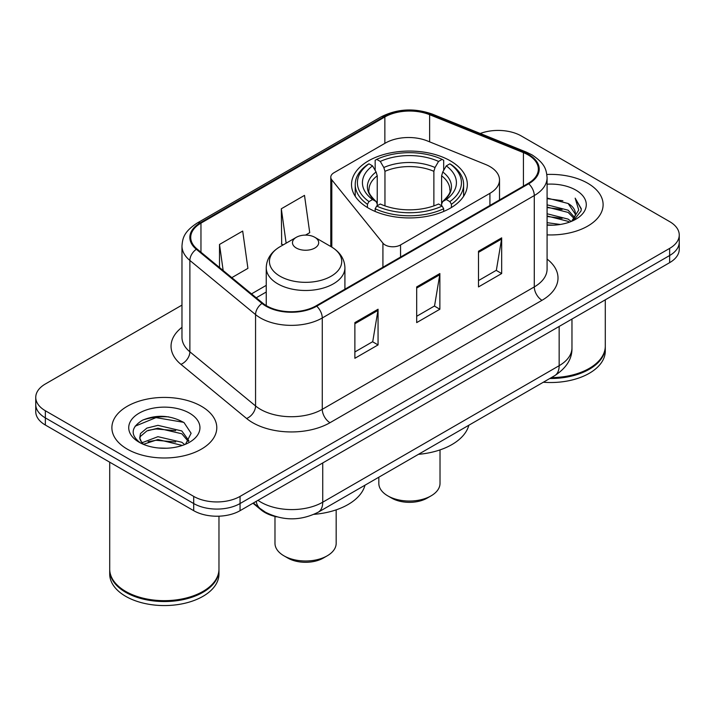 <?xml version="1.0" encoding="UTF-8"?>
<svg xmlns="http://www.w3.org/2000/svg" width="715" height="715" viewBox="0 0 715 715"><rect width="100%" height="100%" fill="white"/><g stroke="black" fill="none" stroke-linecap="round" stroke-linejoin="round"><path stroke-width="1.07" d="M489.918 166.577A32.783 18.93 0 0 0 485.539 164.459L427.373 140.935A32.783 18.93 0 0 0 385.385 143.063L333.985 172.735A10.931 6.31 0 0 0 330.786 177.195A10.931 6.31 0 0 0 331.814 179.867L382.918 243.145A10.931 6.31 0 0 0 400.552 244.932L489.918 193.336A32.783 18.93 0 0 0 499.517 179.957A32.783 18.93 0 0 0 489.918 166.577M450.37 160.857A57.915 33.435 0 0 0 387.262 153.609A57.915 33.435 0 0 0 351.512 184.497A57.915 33.435 0 0 0 368.475 208.145A57.915 33.435 0 0 0 431.583 215.385A57.915 33.435 0 0 0 467.333 184.497A57.915 33.435 0 0 0 450.37 160.857M276.768 516.856A32.783 18.93 180 0 1 261.127 509.929L252.985 503.217M168.713 416.872A43.704 25.231 0 0 0 143.125 419.919M181.976 305.108L45.349 383.991A32.783 18.93 0 0 0 35.75 397.37L35.75 411.643A32.783 18.93 0 0 0 45.349 425.032L193.702 510.68A32.783 18.93 0 0 0 240.061 510.68L669.651 262.655A32.783 18.93 0 0 0 679.25 249.276L679.25 242.135A32.783 18.93 0 0 1 669.651 255.514A32.783 18.93 0 0 0 679.25 242.135L679.25 234.994A32.783 18.93 0 0 0 669.651 221.614L521.298 135.966A32.783 18.93 0 0 0 480.257 133.482M35.75 397.37A32.783 18.93 0 0 0 45.349 410.75L193.702 496.398A32.783 18.93 0 0 0 240.061 496.398L240.061 503.539L669.651 255.514L240.061 503.539A32.783 18.93 0 0 1 193.702 503.539A32.783 18.93 0 0 0 240.061 503.539L240.061 510.68M45.349 410.75L45.349 417.891L193.702 503.539L45.349 417.891A32.783 18.93 0 0 1 35.75 404.511A32.783 18.93 0 0 0 45.349 417.891L45.349 425.032M587.748 183.255A52.445 30.28 0 0 0 546.841 174.46A52.445 30.28 0 0 1 587.748 183.255A52.445 30.28 0 0 1 603.111 204.66A52.445 30.28 0 0 0 587.748 183.255M201.424 406.29A52.445 30.28 0 0 0 144.269 399.73A52.445 30.28 0 0 0 111.889 427.704A52.445 30.28 0 0 0 127.252 449.118A52.445 30.28 0 0 0 184.407 455.678A52.445 30.28 0 0 0 216.788 427.704A52.445 30.28 0 0 0 201.424 406.29A52.445 30.28 0 0 0 144.269 399.73A52.445 30.28 0 0 0 111.889 427.704A52.445 30.28 0 0 0 127.252 449.118A52.445 30.28 0 0 0 184.407 455.678A52.445 30.28 0 0 0 216.788 427.704A52.445 30.28 0 0 0 201.424 406.29M528.099 154.878A34.963 20.19 180 0 1 538.341 169.151A34.963 20.19 180 0 1 528.099 183.424L316.084 305.832A34.963 20.19 180 0 1 262.718 303.133L197.045 248.981A34.963 20.19 180 0 1 190.717 237.407A34.963 20.19 180 0 1 200.96 223.134L384.858 116.956A34.963 20.19 180 0 1 429.635 114.695L523.434 152.617A34.963 20.19 180 0 1 528.099 154.878M528.716 154.52A35.839 20.69 0 0 0 523.934 152.206L430.135 114.284A35.839 20.69 0 0 0 384.232 116.608L200.343 222.776A35.839 20.69 0 0 0 196.33 249.276L262.003 303.428A35.839 20.69 0 0 0 316.7 306.19L528.716 183.782A35.839 20.69 0 0 0 528.716 154.52M354.872 322.608L354.872 358.295L378.056 344.916L378.056 309.229L354.872 322.608M354.872 351.959L372.73 341.654L377.958 310.408A8.741 5.05 -120 0 0 378.056 309.229M372.569 341.743L378.056 344.916M478.496 251.233L478.496 286.921L501.68 273.541L501.68 237.854L478.496 251.233M478.496 280.593L496.353 270.279L501.581 239.033A8.741 5.05 -120 0 0 501.68 237.854M496.192 270.368L501.68 273.541M416.684 286.921L416.684 322.608L439.868 309.229L439.868 273.541L416.684 286.921M416.684 316.28L434.541 305.966L439.77 274.721A8.741 5.05 -120 0 0 439.868 273.541M434.38 306.056L439.868 309.229M547.082 234.878A52.445 30.28 0 0 0 603.111 204.66A52.445 30.28 0 0 1 547.082 234.878M240.061 496.398L669.651 248.382A32.783 18.93 0 0 0 679.25 234.994M231.812 277.652L247.917 268.357L242.689 231.07L219.505 244.45L219.505 267.508M305.528 235.101L309.729 232.67L304.501 195.383L281.317 208.771L281.692 244.235M283.283 244.834L281.317 244.101M281.317 208.771L286.143 243.18M219.505 244.45L223.16 270.52M551.328 377.618A54.635 31.54 0 0 0 589.294 368.377A54.635 31.54 0 0 0 605.292 346.069L605.292 299.808M551.095 377.743A54.09 31.228 0 0 0 588.91 368.6A54.09 31.228 0 0 0 589.097 368.493M549.781 378.503A54.635 31.54 0 0 0 605.292 346.963A54.635 31.54 0 0 0 605.292 346.516M543.32 382.239A54.635 31.54 0 0 0 605.292 350.985L605.292 346.963M547.082 222.678L560.328 224.465M547.082 224.903L553.169 225.18M547.082 213.758L568.13 219.112L571.151 221.489M547.082 215.984L568.13 221.346L569.328 222.186M547.082 204.83L568.13 210.192L574.511 217.297M547.082 207.064L568.13 212.427L573.939 218.361M571.276 221.435A24.703 14.264 0 0 0 575.361 213.588A24.703 14.264 0 0 0 568.13 203.498L575.343 214.125M547.082 225.127A35.625 20.574 0 0 0 575.852 219.21A35.625 20.574 0 0 0 575.852 190.119A35.625 20.574 0 0 0 547.082 184.193M568.13 203.498L547.082 198.037M573.689 220.354L581.036 210.961L581.277 208.753L575.155 198.153L578.73 210.013L571.669 221.275M575.155 198.153L581.268 209.182M547.082 198.636L562.875 200.754M547.082 207.565L562.133 209.459M547.082 216.484L562.133 218.379M378.825 477.209L378.825 483.376A30.593 17.661 0 0 0 387.789 495.87L391.65 498.096A25.132 14.506 0 0 0 427.195 498.096L431.056 495.87A30.593 17.661 0 0 0 440.02 483.376L440.02 449.896M391.65 498.096L387.789 495.87A30.593 17.661 0 0 0 431.056 495.87M367.43 207.529L367.43 204.284L368.985 201.603A52.016 30.03 0 0 1 368.985 163.824L372.56 165.889A46.984 27.125 0 0 0 372.56 199.539L376.09 201.541L377.234 204.034L377.234 205.759M377.234 204.034L377.234 175.792L376.09 171.975L372.56 165.889M375.161 170.367L375.161 160.258L376.707 159.365A52.016 30.03 0 0 1 442.129 159.365L438.554 161.429A46.984 27.125 0 0 0 380.291 161.429L383.821 167.516L384.956 171.332L384.956 205.875M433.88 205.875L433.88 171.332L435.024 167.516L438.554 161.429M418.436 454.338A60.096 34.695 0 0 0 468.843 425.237M375.161 208.744A54.197 31.29 0 0 0 443.684 208.744L442.129 206.063A52.016 30.03 0 0 1 376.707 206.063L375.161 208.744L375.161 211.452M443.684 211.452L443.684 208.744M368.985 163.824L367.43 164.718A54.197 31.29 0 0 0 355.221 184.497A54.197 31.29 0 0 0 367.43 204.284M442.129 159.365L443.684 160.258L443.684 170.367M376.707 206.063L380.291 203.998A46.984 27.125 0 0 0 438.554 203.998L442.129 206.063M372.56 199.539L368.985 201.603M380.291 161.429L376.707 159.365M376.09 171.975A42.033 24.265 0 0 0 376.09 201.541L376.287 201.675C370.316 195.901 367.885 191.978 368.994 189.913A40.433 23.345 0 0 1 377.234 175.792M451.415 204.284A54.197 31.29 0 0 0 463.615 184.497A54.197 31.29 0 0 0 451.415 164.718L449.86 163.824A52.016 30.03 0 0 1 449.86 201.603L451.415 204.284L451.415 207.529M449.86 201.603L446.285 199.539A46.984 27.125 0 0 0 446.285 165.889L449.86 163.824M446.285 165.889L442.755 171.975L441.611 175.792L441.611 204.034L442.755 201.541L446.285 199.539M441.611 175.792A40.433 23.345 0 0 1 449.851 189.913C450.951 191.995 448.519 195.91 442.558 201.675L442.755 201.541A42.033 24.265 0 0 0 442.755 171.975M441.611 205.759L441.611 204.034M274.98 516.445L274.98 543.328A30.593 17.661 0 0 0 283.944 555.823L287.805 558.049A25.132 14.506 0 0 0 323.35 558.049L327.211 555.823A30.593 17.661 0 0 0 336.175 543.328L336.175 509.849M287.805 558.049L283.944 555.823A30.593 17.661 0 0 0 327.211 555.823M296.305 248.025A13.111 7.57 0 0 0 314.85 248.025A13.111 7.57 0 0 0 314.85 237.317L331.134 246.711A36.134 20.86 0 0 1 331.134 276.222A36.134 20.86 0 0 1 280.03 276.222A36.134 20.86 0 0 1 280.03 246.711C271.128 252.002 266.534 259.018 266.239 267.776A39.334 22.71 0 0 0 277.76 283.837A39.334 22.71 0 0 0 320.633 288.762A39.334 22.71 0 0 0 344.916 267.776C344.621 259.018 340.027 252.002 331.134 246.711L314.85 237.317A13.111 7.57 0 0 0 296.305 237.317A13.111 7.57 0 0 0 296.305 248.025M313.992 514.344A60.096 34.695 0 0 0 364.999 485.19M202.774 591.528A54.09 31.228 0 0 1 202.586 591.645A54.09 31.228 0 0 1 126.09 591.645L125.706 591.421A54.635 31.54 0 0 0 202.971 591.421A54.635 31.54 0 0 0 218.969 569.113L218.969 516.176M109.708 569.56A54.635 31.54 0 0 0 109.708 570.007A54.635 31.54 0 0 0 125.706 592.315A54.635 31.54 0 0 0 185.248 599.152A54.635 31.54 0 0 0 218.969 570.007A54.635 31.54 0 0 0 218.969 569.56M109.708 570.007L109.708 574.02A54.635 31.54 0 0 0 125.706 596.328A54.635 31.54 0 0 0 185.248 603.165A54.635 31.54 0 0 0 218.969 574.02L218.969 570.007M158.373 447.983L166.693 448.233M142.035 442.755L157.944 436.686L181.807 442.263L184.693 444.587M143.501 444.283L157.944 439.519L182.325 445.463M142.285 443.863L139.729 437.875A24.703 14.264 0 0 0 143.724 444.48M139.729 437.875L140.48 433.549L146.87 428.106L157.944 425.354L181.807 430.939L188.903 440.744M139.791 438.224L140.48 436.382L146.87 430.939L157.944 428.187L181.807 433.773L188.34 441.477M185.534 444.238L191.12 433.281L184.059 422.637C170.519 415.102 156.657 414.298 142.482 420.223C130.854 427.409 130.121 434.952 140.292 442.862L140.417 442.943M189.529 413.163A35.625 20.574 0 0 0 139.148 413.163A35.625 20.574 0 0 0 139.148 442.245A35.625 20.574 0 0 0 189.529 442.245A35.625 20.574 0 0 0 189.529 413.163M109.708 462.185L109.708 569.113A54.635 31.54 0 0 0 125.706 591.421L126.09 591.645M135.081 426.212L156.004 417.623L183.576 422.315M148.148 430.385L156.004 428.955L175.684 430.644M148.148 441.709L156.004 440.288L175.684 441.977M141.892 442.576L142.5 442.299M261.127 509.33L261.127 509.929M331.814 179.867L331.814 247.113M382.918 243.145L382.918 267.249M400.552 244.932L400.552 257.069M489.918 193.336L489.918 205.473M257.981 500.33A43.704 25.231 0 0 0 260.921 502.198A43.704 25.231 0 0 0 322.733 502.198L559.157 365.696A43.704 25.231 0 0 0 571.964 347.856C572.286 358.698 566.503 367.984 554.634 375.706L318.202 512.208A21.852 12.62 60 0 0 322.733 502.198L322.733 462.945M559.157 326.442L559.157 365.696A21.852 12.62 60 0 1 554.634 375.706M256.211 501.349A21.852 14.613 129.5 0 0 260.019 508.454L253.387 502.985M669.651 262.655L669.651 248.382M193.702 510.68L193.702 496.398M547.082 259.071A54.635 31.54 180 0 1 542.006 300.3L329.99 422.708A10.931 6.31 60 0 1 322.268 409.329L534.284 286.921A43.704 25.231 0 0 0 547.082 269.081L547.082 177.722A43.704 25.231 180 0 1 534.284 195.561A10.931 6.31 -120 0 0 528.716 183.782M329.99 422.708A54.635 31.54 180 0 1 252.726 422.708A54.635 31.54 180 0 1 246.604 418.498L180.931 364.346A54.635 31.54 180 0 1 181.976 327.327M260.457 409.329A43.704 25.231 0 0 0 322.268 409.329L322.268 317.969A43.704 25.231 180 0 1 255.559 314.6L189.877 260.448A43.704 25.231 180 0 1 181.976 245.969L181.976 337.328A43.704 25.231 0 0 0 189.877 351.807L255.559 405.959A43.704 25.231 0 0 0 260.457 409.329M547.082 177.722C546.376 170.206 545.679 163.958 532.023 154.869L526.276 152.081A10.931 5.121 112 0 0 523.934 152.206M526.276 152.081L432.477 114.168C414.378 107.759 397.191 108.689 380.934 116.956A10.931 6.31 60 0 1 384.232 116.608M200.343 222.776A10.931 6.31 -120 0 0 197.045 223.125C183.791 231.812 182.584 238.354 181.976 245.969M196.33 249.276A10.931 7.311 129.5 0 0 189.877 260.448L189.877 351.807A10.931 7.311 -50.5 0 1 180.931 364.346M432.477 114.168A10.931 5.121 112 0 0 430.135 114.284M262.003 303.428A10.931 7.311 129.5 0 0 255.559 314.6L255.559 405.959A10.931 7.311 -50.5 0 1 246.604 418.498M316.7 306.19A10.931 6.31 60 0 1 322.268 317.969L534.284 195.561L534.284 286.921A10.931 6.31 60 0 0 542.006 300.3M200.96 223.134L200.96 252.216M523.434 152.617L523.434 186.123M429.635 114.695L429.635 141.856M384.858 116.956L384.858 143.366M266.239 285.365L251.492 293.883M416.684 288.056L439.77 274.721M478.496 252.368L501.581 239.033M354.872 323.734L377.958 310.408M433.88 171.332A40.433 23.345 0 0 0 384.956 171.332M435.024 167.516A42.033 24.265 0 0 0 383.821 167.516M330.786 177.195L330.786 246.514M499.517 179.957L499.517 199.932M318.202 512.208C300.622 521.038 283.033 521.038 265.444 512.208L260.019 508.454M571.964 347.856L571.964 319.051M380.934 116.956L197.045 223.125M266.239 292.015L256.238 297.789M355.221 196.285L355.221 184.497M463.615 196.285L463.615 184.497M344.916 289.191L344.916 267.776M266.239 305.6L266.239 267.776M296.305 237.317L280.03 246.711"/></g></svg>
